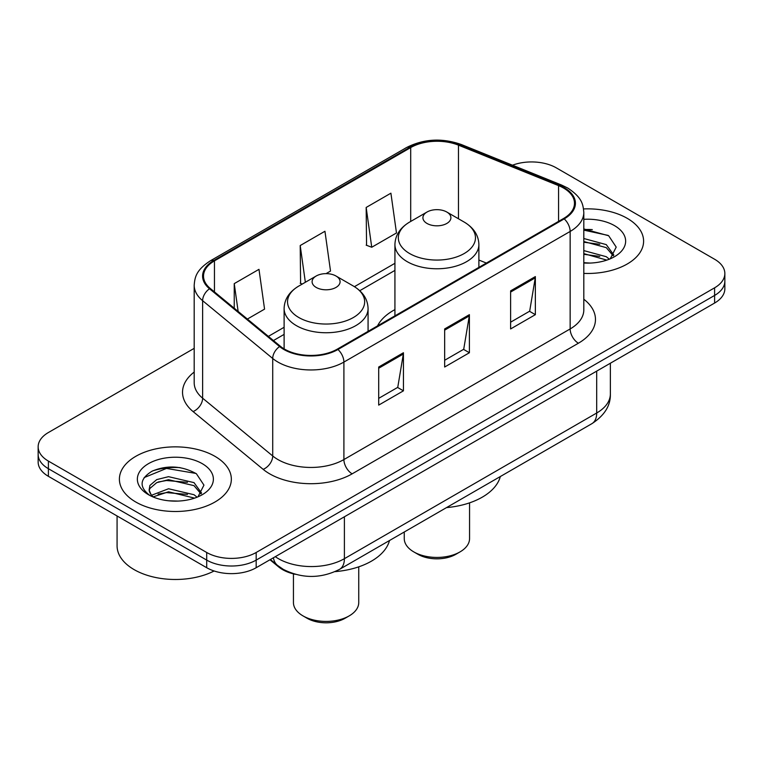<?xml version="1.0" encoding="UTF-8"?>
<svg xmlns="http://www.w3.org/2000/svg" width="763" height="763" viewBox="0 0 763 763"><rect width="100%" height="100%" fill="white"/><g stroke="black" fill="none" stroke-linecap="round" stroke-linejoin="round"><path stroke-width="1.14" d="M394.929 309.616A61.803 35.68 0 0 0 377.532 325.896M295.348 574.31A34.984 20.2 180 0 1 278.657 566.919L269.968 559.756M180.039 467.614A46.638 26.924 0 0 0 152.734 470.866M592.298 229.606A46.638 26.924 0 0 0 583.809 229.558M194.193 348.348L48.393 432.526A34.984 20.2 0 0 0 38.15 446.803L38.15 462.044A34.984 20.2 0 0 0 48.393 476.322L206.706 567.72A34.984 20.2 0 0 0 256.177 567.72L714.607 303.045A34.984 20.2 0 0 0 724.85 288.767L724.85 281.146A34.984 20.2 0 0 1 714.607 295.434A34.984 20.2 0 0 0 724.85 281.146L724.85 273.536A34.984 20.2 0 0 0 714.607 259.248L556.294 167.85A34.984 20.2 0 0 0 512.498 165.199M38.15 446.803A34.984 20.2 0 0 0 48.393 461.09L206.706 552.488A34.984 20.2 0 0 0 256.177 552.488L256.177 560.099L714.607 295.434L256.177 560.099A34.984 20.2 0 0 1 206.706 560.099A34.984 20.2 0 0 0 256.177 560.099L256.177 567.72M48.393 461.09L48.393 468.701L206.706 560.099L48.393 468.701A34.984 20.2 0 0 1 38.15 454.424A34.984 20.2 0 0 0 48.393 468.701L48.393 476.322M627.205 218.313A55.966 32.313 0 0 0 583.552 208.938A55.966 32.313 0 0 1 627.205 218.313A55.966 32.313 0 0 1 643.6 241.165A55.966 32.313 0 0 0 627.205 218.313M214.947 456.331A55.966 32.313 0 0 0 153.954 449.321A55.966 32.313 0 0 0 119.4 479.174A55.966 32.313 0 0 0 135.795 502.025A55.966 32.313 0 0 0 196.787 509.035A55.966 32.313 0 0 0 231.342 479.174A55.966 32.313 0 0 0 214.947 456.331A55.966 32.313 0 0 0 153.954 449.321A55.966 32.313 0 0 0 119.4 479.174A55.966 32.313 0 0 0 135.795 502.025A55.966 32.313 0 0 0 196.787 509.035A55.966 32.313 0 0 0 231.342 479.174A55.966 32.313 0 0 0 214.947 456.331M563.552 188.032A37.311 21.545 180 0 1 574.482 203.273A37.311 21.545 180 0 1 563.552 218.504L337.303 349.12A37.311 21.545 180 0 1 280.355 346.249L210.273 288.462A37.311 21.545 180 0 1 203.521 276.101A37.311 21.545 180 0 1 214.451 260.87L410.694 147.574A37.311 21.545 180 0 1 458.477 145.161L558.573 185.619A37.311 21.545 180 0 1 563.552 188.032M564.21 187.65A38.245 22.079 0 0 0 559.107 185.18L459.011 144.712A38.245 22.079 0 0 0 410.027 147.192L213.793 260.488A38.245 22.079 0 0 0 209.51 288.767L279.592 346.555A38.245 22.079 0 0 0 337.961 349.502L564.21 218.886A38.245 22.079 0 0 0 564.21 187.65M378.696 367.022L378.696 405.105L403.436 390.828L403.436 352.744L378.696 367.022M378.696 398.353L397.752 387.356L403.331 354.013A9.328 5.389 -120 0 0 403.436 352.744M397.58 387.451L403.436 390.828M510.619 290.856L510.619 328.939L535.359 314.661L535.359 276.578L510.619 290.856M510.619 322.186L529.675 311.19L535.254 277.846A9.328 5.389 -120 0 0 535.359 276.578M529.503 311.285L535.359 314.661M444.657 328.939L444.657 367.022L469.398 352.744L469.398 314.661L444.657 328.939M444.657 360.27L463.713 349.273L469.293 315.93A9.328 5.389 -120 0 0 469.398 314.661M463.542 349.368L469.398 352.744M583.809 273.402A55.966 32.313 0 0 0 643.6 241.165A55.966 32.313 0 0 1 583.809 273.402M256.177 552.488L714.607 287.813A34.984 20.2 0 0 0 724.85 273.536M366.164 207.46L371.743 247.25L396.483 232.973L390.904 193.182L366.164 207.46L366.564 245.314M247.374 319.058L264.561 309.129L258.981 269.339L234.241 283.626L234.241 308.223M326.039 273.64L330.522 271.056L324.943 231.265L300.202 245.543L300.603 283.397M302.301 284.027L300.202 283.245M300.202 245.543L305.353 282.262M371.743 247.25L366.164 245.161M234.241 283.626L238.142 311.447M583.809 262.691L590.142 263.063M583.809 250.598L606.27 256.702L609.351 259.182M583.809 253.621L606.823 260.107M583.809 238.504L606.27 244.608L613.843 255.071M583.809 241.528L606.27 247.632L613.242 255.853M583.809 263.006A38.016 21.955 0 0 0 614.511 256.683A38.016 21.955 0 0 0 614.511 225.638A38.016 21.955 0 0 0 583.809 219.324M610.247 258.81L616.208 247.107L608.674 235.757L583.809 228.957M583.809 230.13L608.159 235.414M583.809 242.224L599.737 244.303M583.809 254.308L599.737 256.397M404.256 532.002L404.256 538.592A32.647 18.846 0 0 0 413.823 551.916L417.943 554.3A26.819 15.479 0 0 0 455.873 554.3L459.994 551.916A32.647 18.846 0 0 0 469.56 538.592L469.56 502.865M417.943 554.3L413.823 551.916A32.647 18.846 0 0 0 459.994 551.916M427.013 223.454A13.992 8.078 0 0 0 446.803 223.454A13.992 8.078 0 0 0 446.803 212.028L464.171 222.062A38.56 22.261 0 0 1 464.171 253.545A38.56 22.261 0 0 1 409.636 253.545A38.56 22.261 0 0 1 409.636 222.062C400.146 227.698 395.244 235.195 394.929 244.532A41.975 24.235 0 0 0 407.223 261.671A41.975 24.235 0 0 0 452.974 266.926A41.975 24.235 0 0 0 478.887 244.532C478.573 235.195 473.67 227.698 464.171 222.062L446.803 212.028A13.992 8.078 0 0 0 427.013 212.028A13.992 8.078 0 0 0 427.013 223.454M446.527 507.595A64.13 37.025 0 0 0 500.318 476.541M293.44 573.881L293.44 602.57A32.647 18.846 0 0 0 303.006 615.894L307.127 618.278A26.819 15.479 0 0 0 345.057 618.278L349.177 615.894A32.647 18.846 0 0 0 358.744 602.57L358.744 566.842M307.127 618.278L303.006 615.894A32.647 18.846 0 0 0 349.177 615.894M316.197 287.432A13.992 8.078 0 0 0 335.987 287.432A13.992 8.078 0 0 0 335.987 276.006L353.364 286.039A38.56 22.261 0 0 1 353.364 317.522A38.56 22.261 0 0 1 298.829 317.522A38.56 22.261 0 0 1 298.829 286.039C289.33 291.676 284.427 299.172 284.113 308.51A41.975 24.235 0 0 0 296.406 325.648A41.975 24.235 0 0 0 342.158 330.904A41.975 24.235 0 0 0 368.071 308.51C367.756 299.172 362.854 291.676 353.364 286.039L335.987 276.006A13.992 8.078 0 0 0 316.197 276.006A13.992 8.078 0 0 0 316.197 287.432M335.071 571.63A64.13 37.025 0 0 0 389.502 540.519M117.073 515.969L117.073 545.822A58.303 33.658 0 0 0 134.145 569.627A58.303 33.658 0 0 0 214.107 570.982M169.004 500.814L177.884 501.081M151.57 495.244L168.547 488.759L194.012 494.72L197.092 497.19M153.134 496.866L168.547 491.782L194.565 498.125M151.837 496.417L149.109 490.027A26.362 15.222 0 0 0 153.373 497.075M149.109 490.027L149.91 485.421L156.73 479.603L168.547 476.675L194.012 482.626L201.585 493.089M149.176 490.399L149.91 488.444L156.73 482.626L168.547 479.698L194.012 485.649L200.984 493.871M197.989 496.818L203.95 485.125L196.415 473.775C181.966 465.726 167.173 464.867 152.047 471.2C139.639 478.859 138.856 486.918 149.71 495.359L149.844 495.445M202.252 463.656A38.016 21.955 0 0 0 148.489 463.656A38.016 21.955 0 0 0 148.489 494.701A38.016 21.955 0 0 0 202.252 494.701A38.016 21.955 0 0 0 202.252 463.656M144.15 477.581L166.477 468.425L195.9 473.422M158.094 482.035L166.477 480.518L187.479 482.321M158.094 494.128L166.477 492.602L187.479 494.405M278.657 566.28L278.657 566.919M275.3 556.675A46.638 26.924 0 0 0 278.438 558.678A46.638 26.924 0 0 0 344.399 558.678L596.695 413.012A46.638 26.924 0 0 0 610.362 393.966C610.705 405.544 604.534 415.444 591.869 423.684L339.564 569.351A23.319 13.467 60 0 0 344.399 558.678L344.399 516.78M596.695 371.123L596.695 413.012A23.319 13.467 60 0 1 591.869 423.684M273.412 557.763A23.319 15.594 129.5 0 0 277.474 565.354L270.398 559.508M714.607 303.045L714.607 287.813M206.706 567.72L206.706 552.488M583.809 299.23A58.303 33.658 180 0 1 578.392 343.226L352.144 473.842A11.664 6.733 60 0 1 343.903 459.564L570.152 328.939A46.638 26.924 0 0 0 583.809 309.902L583.809 212.41A46.638 26.924 180 0 1 570.152 231.447A11.664 6.733 -120 0 0 564.21 218.886M352.144 473.842A58.303 33.658 180 0 1 269.692 473.842A58.303 33.658 180 0 1 263.159 469.35L193.077 411.562A58.303 33.658 180 0 1 194.193 372.058M277.942 459.564A46.638 26.924 0 0 0 343.903 459.564L343.903 362.072A46.638 26.924 180 0 1 272.715 358.476L202.624 300.689A46.638 26.924 180 0 1 194.193 285.238L194.193 382.73A46.638 26.924 0 0 0 202.624 398.181L272.715 455.969A46.638 26.924 0 0 0 277.942 459.564M583.809 212.41C583.056 204.398 582.312 197.731 567.739 188.032L561.606 185.056A11.664 5.465 112 0 0 559.107 185.18M561.606 185.056L461.51 144.588C442.197 137.76 423.856 138.752 406.507 147.564A11.664 6.733 60 0 1 410.027 147.192M213.793 260.488A11.664 6.733 -120 0 0 210.273 260.86C196.129 270.14 194.842 277.122 194.193 285.238M209.51 288.767A11.664 7.802 129.5 0 0 202.624 300.689L202.624 398.181A11.664 7.802 -50.5 0 1 193.077 411.562M461.51 144.588A11.664 5.465 112 0 0 459.011 144.712M279.592 346.555A11.664 7.802 129.5 0 0 272.715 358.476L272.715 455.969A11.664 7.802 -50.5 0 1 263.159 469.35M337.961 349.502A11.664 6.733 60 0 1 343.903 362.072L570.152 231.447L570.152 328.939A11.664 6.733 60 0 0 578.392 343.226M214.451 260.87L214.451 291.905M558.573 185.619L558.573 221.375M458.477 145.161L458.477 218.771M486.365 263.063L478.887 260.04M410.694 147.574L410.694 221.451M394.929 263.302L354.433 286.678M284.113 327.279L268.376 336.369M444.657 330.15L469.293 315.93M510.619 292.067L535.254 277.846M378.696 368.233L403.331 354.013M339.564 569.351C320.803 578.783 302.034 578.783 283.264 569.351L277.474 565.354M610.362 393.966L610.362 363.236M406.507 147.564L210.273 260.86M394.929 270.398L359.755 290.713M284.113 334.385L273.44 340.546M478.887 267.384L478.887 244.532M394.929 315.853L394.929 244.532M427.013 212.028L409.636 222.062M368.071 331.361L368.071 308.51M284.113 348.872L284.113 308.51M316.197 276.006L298.829 286.039"/></g></svg>

